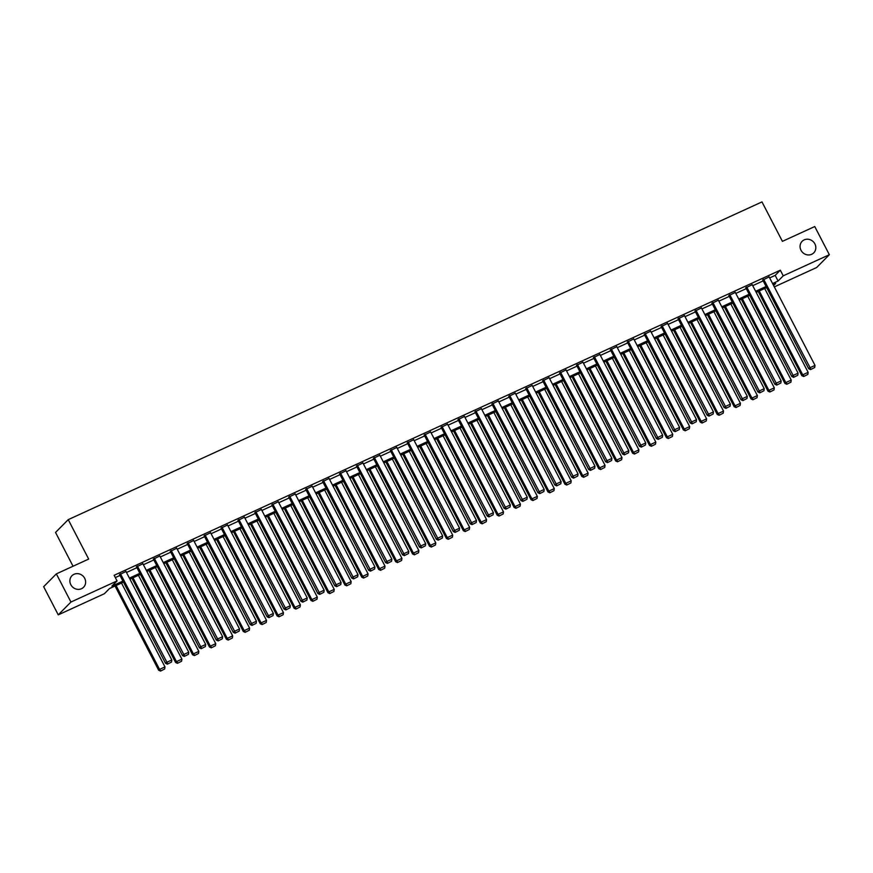 <?xml version="1.0" encoding="UTF-8"?>
<svg xmlns="http://www.w3.org/2000/svg" width="873" height="873" viewBox="0 0 873 873"><rect width="100%" height="100%" fill="white"/><g stroke="black" fill="none" stroke-linecap="round" stroke-linejoin="round"><path stroke-width="1.31" d="M84.692 578.319A8.184 7.573 -135.2 0 1 83.568 587.267A8.184 7.573 -135.2 0 1 70.811 584.681A8.184 7.573 -135.2 0 1 71.935 575.744A8.184 7.573 -135.2 0 1 84.692 578.319M814.891 243.905A8.184 7.573 -135.2 0 1 813.756 252.843A8.184 7.573 -135.2 0 1 800.999 250.256A8.184 7.573 -135.2 0 1 802.134 241.319A8.184 7.573 -135.2 0 1 814.891 243.905M73.048 566.228L55.545 532.443L68.236 519.642L761.976 201.914L782.415 241.352L814.749 226.543L829.35 254.709L816.648 267.509L774.318 286.901M123.475 582.149L109.507 588.544L104.356 593.738L58.251 614.854L70.942 602.043L117.058 580.927L111.908 586.121L122.918 581.08M70.942 602.043L56.352 573.877L43.65 586.689L58.251 614.854M769.659 277.909L775.169 275.377L780.32 270.194L114.134 575.296L117.058 580.927M115.323 577.588L119.994 575.449M126.476 572.481L136.919 567.69M143.401 564.722L153.844 559.942M160.326 556.974L170.77 552.194M177.252 549.226L187.695 544.436M194.177 541.467L204.62 536.688M211.102 533.719L221.556 528.929M228.028 525.961L238.482 521.181M244.953 518.213L255.407 513.433M261.878 510.465L272.332 505.674M278.814 502.706L289.258 497.926M295.74 494.958L306.183 490.179M312.665 487.21L323.108 482.42M329.59 479.452L340.034 474.672M346.516 471.704L356.959 466.924M363.441 463.956L373.884 459.165M380.366 456.197L390.809 451.417M397.291 448.449L407.735 443.659M414.217 440.69L424.66 435.911M431.142 432.943L441.585 428.163M448.067 425.195L458.511 420.404M464.993 417.436L475.436 412.656M481.918 409.688L492.361 404.908M498.843 401.94L509.286 397.15M515.768 394.181L526.212 389.402M532.694 386.433L543.137 381.654M549.619 378.686L560.062 373.895M566.544 370.927L576.988 366.147M583.47 363.179L593.913 358.399M600.395 355.431L610.838 350.64M617.32 347.672L627.763 342.893M634.245 339.924L644.7 335.134M651.171 332.166L661.625 327.386M668.096 324.418L678.55 319.638M685.032 316.67L695.475 311.879M701.957 308.911L712.401 304.131M718.883 301.163L729.326 296.384M735.808 293.415L746.251 288.625M752.733 285.657L763.177 280.877M769.146 276.916L762.762 280.069M752.22 284.674L745.837 287.828M735.295 292.422L728.911 295.576M718.37 300.181L711.986 303.335M701.445 307.929L695.061 311.083M684.519 315.677L678.135 318.831M667.594 323.436L661.199 326.589M650.669 331.183L644.274 334.337M633.733 338.931L627.349 342.085M616.807 346.69L610.423 349.844M599.882 354.438L593.498 357.592M582.957 362.186L576.573 365.34M566.031 369.945L559.648 373.098M549.106 377.693L542.722 380.846M532.181 385.44L525.797 388.594M515.256 393.199L508.872 396.353M498.33 400.947L491.946 404.101M481.405 408.706L475.021 411.86M464.48 416.454L458.096 419.607M447.554 424.202L441.171 427.355M430.629 431.96L424.245 435.114M413.704 439.708L407.32 442.862M396.779 447.456L390.395 450.61M379.853 455.215L373.469 458.369M362.928 462.963L356.544 466.117M346.003 470.711L339.619 473.864M329.077 478.469L322.694 481.623M312.152 486.217L305.768 489.371M295.227 493.976L288.843 497.13M278.301 501.724L271.918 504.878M261.376 509.472L254.992 512.626M244.451 517.231L238.056 520.384M227.515 524.979L221.131 528.132M210.589 532.726L204.206 535.88M193.664 540.485L187.28 543.639M176.739 548.233L170.355 551.387M159.814 555.981L153.43 559.135M142.888 563.74L136.504 566.893M125.963 571.488L119.579 574.641M56.352 573.877L88.675 559.069L68.236 519.642M780.32 270.194L783.234 275.824L829.35 254.709M772.572 283.539L778.094 281.019L783.234 275.824M129.4 578.112L139.844 573.321M146.326 570.353L156.769 565.573M163.251 562.605L173.694 557.825M180.176 554.857L190.62 550.066M197.102 547.098L207.545 542.319M214.027 539.35L224.47 534.571M230.952 531.602L241.395 526.812M247.877 523.844L258.321 519.064M264.803 516.096L275.246 511.316M281.728 508.348L292.171 503.557M298.653 500.589L309.097 495.809M315.579 492.841L326.022 488.051M332.504 485.082L342.947 480.303M349.429 477.335L359.872 472.555M366.354 469.587L376.798 464.796M383.28 461.828L393.723 457.048M400.205 454.08L410.659 449.3M417.13 446.332L427.584 441.542M434.056 438.573L444.51 433.794M450.981 430.826L461.435 426.046M467.917 423.078L478.36 418.287M484.842 415.319L495.286 410.539M501.768 407.571L512.211 402.791M518.693 399.823L529.136 395.033M535.618 392.064L546.062 387.285M552.544 384.316L562.987 379.526M569.469 376.558L579.912 371.778M586.394 368.81L596.837 364.03M603.319 361.062L613.763 356.271M620.245 353.303L630.688 348.523M637.17 345.555L647.613 340.776M654.095 337.807L664.539 333.017M671.021 330.049L681.464 325.269M687.946 322.301L698.389 317.521M704.871 314.553L715.314 309.762M721.796 306.794L732.24 302.014M738.722 299.046L749.165 294.256M755.647 291.287L766.09 286.508M773.609 285.536L775.693 283.441L773.129 284.609M766.647 287.577L756.204 292.357M749.721 295.325L739.278 300.116M732.796 303.084L722.353 307.863M715.871 310.832L705.428 315.622M698.946 318.59L688.502 323.37M682.02 326.338L671.577 331.118M665.095 334.086L654.652 338.877M648.17 341.845L637.726 346.625M631.244 349.593L620.801 354.373M614.319 357.341L603.876 362.131M597.394 365.1L586.951 369.879M580.469 372.847L570.025 377.627M563.543 380.595L553.1 385.386M546.618 388.354L536.164 393.134M529.693 396.102L519.239 400.882M512.767 403.85L502.313 408.64M495.842 411.609L485.388 416.388M478.906 419.356L468.463 424.147M461.981 427.115L451.537 431.895M445.055 434.863L434.612 439.643M428.13 442.611L417.687 447.402M411.205 450.37L400.762 455.149M394.28 458.118L383.836 462.897M377.354 465.866L366.911 470.656M360.429 473.624L349.986 478.404M343.504 481.372L333.06 486.152M326.578 489.12L316.135 493.911M309.653 496.879L299.21 501.659M292.728 504.627L282.285 509.417M275.803 512.386L265.359 517.165M258.877 520.133L248.434 524.913M241.952 527.881L231.509 532.672M225.027 535.64L214.583 540.42M208.101 543.388L197.658 548.168M191.176 551.136L180.733 555.926M174.251 558.895L163.808 563.674M157.326 566.642L146.882 571.422M140.4 574.39L129.946 579.181M775.169 275.377L778.094 281.019M769.037 276.719L815.011 365.416L809.587 367.893L808.725 368.766L810.559 369.595L814.705 367.511L810.559 369.595M762.653 279.873L808.725 368.766M763.613 279.207L810.908 369.246M814.705 367.511L815.011 365.416M758.201 291.451L801.861 375.685L802.724 374.823L759.259 290.96M764.683 288.483L808.147 372.334L807.841 374.43L803.695 376.514L807.841 374.43M804.044 376.165L802.724 374.823L808.147 372.334M803.695 376.514L801.861 375.685M752.111 284.478L798.086 373.164L792.662 375.652L791.8 376.514L793.633 377.343L797.78 375.259L793.633 377.343M745.728 287.632L791.8 376.514M746.688 286.955L793.983 376.994M797.78 375.259L798.086 373.164M735.186 292.226L781.16 380.912L775.737 383.4L774.875 384.262L776.708 385.102L780.855 383.007L776.708 385.102M728.802 295.38L774.875 384.262M729.763 294.714L777.057 384.753M780.855 383.007L781.16 380.912M741.275 299.199L784.936 383.433L785.798 382.57L742.334 298.719M747.757 296.231L791.222 380.082L790.916 382.178L786.769 384.273L790.916 382.178M787.119 383.924L785.798 382.57L791.222 380.082M786.769 384.273L784.936 383.433M724.35 306.947L768.011 391.191L768.873 390.318L725.408 306.467M730.832 303.979L774.296 387.841L773.991 389.936L769.844 392.021L773.991 389.936M770.193 391.671L768.873 390.318L774.296 387.841M769.844 392.021L768.011 391.191M718.261 299.985L764.235 388.671L758.812 391.148L757.95 392.021L759.783 392.85L763.919 390.766L759.783 392.85M711.877 303.138L757.95 392.021M712.837 302.462L760.121 392.501M763.919 390.766L764.235 388.671M701.335 307.733L747.31 396.418L741.886 398.906L741.024 399.769L742.858 400.598L746.993 398.514L742.858 400.598M694.952 310.886L741.024 399.769M695.912 310.221L743.196 400.26M746.993 398.514L747.31 396.418M684.41 315.48L730.385 404.166L724.961 406.654L724.099 407.516L725.932 408.357L730.068 406.272L725.932 408.357M678.026 318.634L724.099 407.516M678.987 317.968L726.271 408.007M730.068 406.272L730.385 404.166M707.425 314.706L751.086 398.939L751.948 398.077L708.483 314.215M713.907 311.737L757.371 395.589L757.066 397.684L752.919 399.769L757.066 397.684M753.268 399.43L751.948 398.077L757.371 395.589M752.919 399.769L751.086 398.939M690.499 322.453L734.16 406.687L735.022 405.825L691.558 321.973M696.981 319.485L740.446 403.337L740.129 405.443L735.994 407.527L740.129 405.443M736.343 407.178L735.022 405.825L740.446 403.337M735.994 407.527L734.16 406.687M673.574 330.201L717.235 414.446L718.097 413.573L674.633 329.721M680.056 327.233L723.521 411.096L723.204 413.191L719.068 415.275L723.204 413.191M719.407 414.926L718.097 413.573L723.521 411.096M719.068 415.275L717.235 414.446M667.485 323.239L713.459 411.925L708.036 414.402L707.174 415.275L709.007 416.105L713.143 414.02L709.007 416.105M661.101 326.393L707.174 415.275M662.061 325.716L709.345 415.755M713.143 414.02L713.459 411.925M656.649 337.96L700.31 422.194L701.172 421.332L657.707 337.469M663.131 334.992L706.595 418.844L706.279 420.939L702.143 423.023L706.279 420.939M702.481 422.685L701.172 421.332L706.595 418.844M702.143 423.023L700.31 422.194M650.56 330.987L696.534 419.673L691.11 422.161L690.248 423.023L692.082 423.852L696.218 421.768L692.082 423.852M644.176 334.141L690.248 423.023M645.136 333.475L692.42 423.514M696.218 421.768L696.534 419.673M639.723 345.708L683.384 429.942L684.246 429.079L640.782 345.228M646.206 342.74L689.67 426.591L689.354 428.698L685.218 430.782L689.354 428.698M685.556 430.433L684.246 429.079L689.67 426.591M685.218 430.782L683.384 429.942M633.634 338.735L679.609 427.421L674.185 429.909L673.323 430.771L675.156 431.611L679.292 429.527L675.156 431.611M627.25 341.889L673.323 430.771M628.211 341.223L675.495 431.262M679.292 429.527L679.609 427.421M622.798 353.456L666.459 437.7L667.321 436.827L623.857 352.976M629.28 350.488L672.745 434.35L672.428 436.445L668.292 438.53L672.428 436.445M668.631 438.181L667.321 436.827L672.745 434.35M668.292 438.53L666.459 437.7M616.709 346.494L662.683 435.18L657.26 437.657L656.398 438.53L658.231 439.359L662.367 437.275L658.231 439.359M610.325 349.647L656.398 438.53M611.286 348.971L658.569 439.01M662.367 437.275L662.683 435.18M605.873 361.215L649.534 445.448L650.396 444.586L606.931 360.724M612.355 358.246L655.819 442.098L655.503 444.193L651.367 446.278L655.503 444.193M651.705 445.939L650.396 444.586L655.819 442.098M651.367 446.278L649.534 445.448M599.784 354.242L645.758 442.927L640.335 445.416L639.473 446.278L641.306 447.107L645.442 445.023L641.306 447.107M593.4 357.395L639.473 446.278M594.36 356.73L641.644 446.769M645.442 445.023L645.758 442.927M588.948 368.963L632.609 453.207L633.471 452.334L590.006 368.482M595.43 365.994L638.894 449.857L638.578 451.952L634.442 454.036L638.578 451.952M634.78 453.687L633.471 452.334L638.894 449.857M634.442 454.036L632.609 453.207M582.858 361.989L628.833 450.686L623.409 453.163L622.547 454.025L624.381 454.866L628.516 452.781L624.381 454.866M576.475 365.143L622.547 454.025M577.435 364.478L624.719 454.517M628.516 452.781L628.833 450.686M572.022 376.721L615.683 460.955L616.545 460.093L573.07 376.23M578.504 373.753L621.969 457.605L621.652 459.7L617.517 461.784L621.652 459.7M617.855 461.435L616.545 460.093L621.969 457.605M617.517 461.784L615.683 460.955M565.933 369.748L611.908 458.434L606.484 460.922L605.622 461.784L607.455 462.614L611.591 460.529L607.455 462.614M559.549 372.902L605.622 461.784M560.51 372.225L607.794 462.264M611.591 460.529L611.908 458.434M555.097 384.469L598.758 468.703L599.62 467.841L556.145 383.989M561.579 381.501L605.044 465.353L604.727 467.448L600.591 469.543L604.727 467.448M600.93 469.194L599.62 467.841L605.044 465.353M600.591 469.543L598.758 468.703M549.008 377.496L594.982 466.182L589.559 468.67L588.697 469.532L590.53 470.361L594.666 468.277L590.53 470.361M542.624 380.65L588.697 469.532M543.584 379.984L590.868 470.023M594.666 468.277L594.982 466.182M538.172 392.217L581.833 476.462L582.695 475.589L539.219 391.737M544.654 389.249L588.118 473.111L587.802 475.207L583.666 477.291L587.802 475.207M584.004 476.942L582.695 475.589L588.118 473.111M583.666 477.291L581.833 476.462M532.083 385.255L578.057 473.941L572.623 476.418L571.771 477.291L573.605 478.12L577.74 476.036L573.605 478.12M525.699 388.409L571.771 477.291M526.659 387.732L573.943 477.771M577.74 476.036L578.057 473.941M521.246 399.976L564.907 484.209L565.769 483.347L522.294 399.485M527.718 397.008L571.193 480.859L570.877 482.955L566.741 485.039L570.877 482.955M567.079 484.701L565.769 483.347L571.193 480.859M566.741 485.039L564.907 484.209M515.157 393.003L561.132 481.689L555.697 484.177L554.846 485.039L556.679 485.868L560.815 483.784L556.679 485.868M508.773 396.156L554.846 485.039M509.734 395.491L557.018 485.519M560.815 483.784L561.132 481.689M504.321 407.724L547.982 491.957L548.833 491.095L505.369 407.244M510.792 404.756L554.268 488.607L553.951 490.702L549.815 492.798L553.951 490.702M550.154 492.448L548.833 491.095L554.268 488.607M549.815 492.798L547.982 491.957M498.232 400.751L544.206 489.437L538.772 491.925L537.921 492.787L539.743 493.627L543.89 491.532L539.743 493.627M491.848 403.904L537.921 492.787M492.809 403.239L540.092 493.278M543.89 491.532L544.206 489.437M487.385 415.472L531.057 499.716L531.908 498.843L488.444 414.991M493.867 412.503L537.342 496.366L537.026 498.461L532.89 500.545L537.026 498.461M533.228 500.196L531.908 498.843L537.342 496.366M532.89 500.545L531.057 499.716M481.307 408.509L527.27 497.195L521.847 499.672L520.995 500.545L522.818 501.375L526.965 499.291L522.818 501.375M474.923 411.663L520.995 500.545M475.883 410.987L523.167 501.026M526.965 499.291L527.27 497.195M470.46 423.23L514.132 507.464L514.983 506.602L471.518 422.739M476.942 420.262L520.417 504.114L520.101 506.209L515.965 508.293L520.101 506.209M516.303 507.955L514.983 506.602L520.417 504.114M515.965 508.293L514.132 507.464M464.381 416.257L510.345 504.943L504.921 507.431L504.07 508.293L505.893 509.123L510.039 507.038L505.893 509.123M457.998 419.411L504.07 508.293M458.958 418.745L506.242 508.784M510.039 507.038L510.345 504.943M453.534 430.978L497.206 515.212L498.057 514.35L454.593 430.498M460.016 428.01L503.481 511.862L503.175 513.968L499.029 516.052L503.175 513.968M499.378 515.703L498.057 514.35L503.481 511.862M499.029 516.052L497.206 515.212M447.456 424.005L493.42 512.691L487.996 515.179L487.145 516.041L488.967 516.881L493.114 514.797L488.967 516.881M441.072 427.159L487.145 516.041M442.033 426.493L489.317 516.532M493.114 514.797L493.42 512.691M436.609 438.726L480.281 522.971L481.132 522.098L437.668 438.246M443.091 435.758L486.556 519.621L486.25 521.716L482.103 523.8L486.25 521.716M482.453 523.451L481.132 522.098L486.556 519.621M482.103 523.8L480.281 522.971M430.531 431.764L476.494 520.45L471.071 522.927L470.22 523.8L472.042 524.629L476.189 522.545L472.042 524.629M424.147 434.918L470.22 523.8M425.107 434.241L472.391 524.28M476.189 522.545L476.494 520.45M419.684 446.485L463.356 530.719L464.207 529.856L420.742 445.994M426.166 443.517L469.63 527.368L469.325 529.464L465.178 531.548L469.325 529.464M465.527 531.21L464.207 529.856L469.63 527.368M465.178 531.548L463.356 530.719M413.606 439.512L459.569 528.198L454.146 530.686L453.294 531.548L455.117 532.377L459.263 530.293L455.117 532.377M407.222 442.666L453.294 531.548M408.171 442L455.466 532.039M459.263 530.293L459.569 528.198M402.759 454.233L446.43 538.466L447.282 537.604L403.817 453.753M409.241 451.265L452.705 535.127L452.4 537.222L448.253 539.307L452.4 537.222M448.602 538.957L447.282 537.604L452.705 535.127M448.253 539.307L446.43 538.466M396.68 447.26L442.644 535.946L437.22 538.434L436.369 539.296L438.191 540.136L442.338 538.052L438.191 540.136M390.296 450.413L436.369 539.296M391.246 449.748L438.541 539.787M442.338 538.052L442.644 535.946M385.833 461.981L429.505 546.225L430.356 545.363L386.892 461.501M392.315 459.023L435.78 542.875L435.474 544.97L431.327 547.055L435.474 544.97M431.677 546.705L430.356 545.363L435.78 542.875M431.327 547.055L429.505 546.225M379.755 455.019L425.718 543.704L420.295 546.192L419.433 547.055L421.266 547.884L425.413 545.8L421.266 547.884M373.36 458.172L419.433 547.055M374.321 457.496L421.615 547.535M425.413 545.8L425.718 543.704M368.908 469.739L412.58 553.973L413.431 553.111L369.966 469.259M375.39 466.771L418.854 550.623L418.549 552.718L414.402 554.802L418.549 552.718M414.751 554.464L413.431 553.111L418.854 550.623M414.402 554.802L412.58 553.973M362.819 462.766L408.793 551.452L403.37 553.94L402.508 554.802L404.341 555.632L408.488 553.547L404.341 555.632M356.435 465.92L402.508 554.802M357.395 465.254L404.69 555.293M408.488 553.547L408.793 551.452M351.983 477.487L395.655 561.732L396.506 560.859L353.041 477.007M358.465 474.519L401.929 558.382L401.624 560.477L397.477 562.561L401.624 560.477M397.826 562.212L396.506 560.859L401.929 558.382M397.477 562.561L395.655 561.732M345.894 470.514L391.868 559.211L386.444 561.688L385.582 562.561L387.416 563.391L391.562 561.306L387.416 563.391M339.51 473.668L385.582 562.561M340.47 473.002L387.765 563.041M391.562 561.306L391.868 559.211M335.057 485.246L378.718 569.48L379.58 568.618L336.116 484.755M341.539 482.278L385.004 566.13L384.698 568.225L380.552 570.309L384.698 568.225M380.901 569.96L379.58 568.618L385.004 566.13M380.552 570.309L378.718 569.48M328.968 478.273L374.943 566.959L369.519 569.447L368.657 570.309L370.49 571.138L374.637 569.054L370.49 571.138M322.584 481.427L368.657 570.309M323.545 480.761L370.839 570.789M374.637 569.054L374.943 566.959M318.132 492.994L361.793 577.228L362.655 576.366L319.191 492.514M324.614 490.026L368.079 573.877L367.773 575.973L363.626 578.068L367.773 575.973M363.976 577.719L362.655 576.366L368.079 573.877M363.626 578.068L361.793 577.228M312.043 486.021L358.017 574.707L352.594 577.195L351.732 578.057L353.565 578.897L357.701 576.802L353.565 578.897M305.659 489.175L351.732 578.057M306.619 488.509L353.903 578.548M357.701 576.802L358.017 574.707M301.207 500.742L344.868 584.986L345.73 584.113L302.265 500.262M307.689 497.774L351.153 581.636L350.848 583.731L346.701 585.816L350.848 583.731M347.05 585.467L345.73 584.113L351.153 581.636M346.701 585.816L344.868 584.986M295.118 493.78L341.092 582.466L335.669 584.943L334.806 585.816L336.64 586.645L340.776 584.561L336.64 586.645M288.734 496.933L334.806 585.816M289.694 496.257L336.978 586.296M340.776 584.561L341.092 582.466M284.282 508.501L327.942 592.734L328.805 591.872L285.34 508.01M290.764 505.532L334.228 589.384L333.912 591.479L329.776 593.564L333.912 591.479M330.125 593.225L328.805 591.872L334.228 589.384M329.776 593.564L327.942 592.734M278.192 501.528L324.167 590.213L318.743 592.702L317.881 593.564L319.714 594.393L323.85 592.309L319.714 594.393M271.809 504.681L317.881 593.564M272.769 504.016L320.053 594.055M323.85 592.309L324.167 590.213M267.356 516.249L311.017 600.482L311.879 599.62L268.415 515.768M273.838 513.28L317.303 597.132L316.986 599.238L312.85 601.322L316.986 599.238M313.189 600.973L311.879 599.62L317.303 597.132M312.85 601.322L311.017 600.482M261.267 509.275L307.241 597.961L301.818 600.449L300.956 601.311L302.789 602.152L306.925 600.067L302.789 602.152M254.883 512.429L300.956 601.311M255.844 511.764L303.127 601.803M306.925 600.067L307.241 597.961M250.431 523.996L294.092 608.241L294.954 607.368L251.489 523.516M256.913 521.028L300.377 604.891L300.061 606.986L295.925 609.07L300.061 606.986M296.263 608.721L294.954 607.368L300.377 604.891M295.925 609.07L294.092 608.241M244.342 517.034L290.316 605.72L284.893 608.197L284.031 609.07L285.864 609.9L290 607.815L285.864 609.9M237.958 520.188L284.031 609.07M238.918 519.511L286.202 609.55M290 607.815L290.316 605.72M233.506 531.755L277.167 615.989L278.029 615.127L234.564 531.264M239.988 528.787L283.452 612.639L283.136 614.734L279 616.818L283.136 614.734M279.338 616.48L278.029 615.127L283.452 612.639M279 616.818L277.167 615.989M227.417 524.782L273.391 613.468L267.967 615.956L267.105 616.818L268.939 617.648L273.074 615.563L268.939 617.648M221.033 527.936L267.105 616.818M221.993 527.27L269.277 617.309M273.074 615.563L273.391 613.468M216.58 539.503L260.241 623.737L261.103 622.875L217.639 539.023M223.062 536.535L266.527 620.387L266.21 622.493L262.075 624.577L266.21 622.493M262.413 624.228L261.103 622.875L266.527 620.387M262.075 624.577L260.241 623.737M210.491 532.53L256.466 621.216L251.042 623.704L250.18 624.566L252.013 625.406L256.149 623.322L252.013 625.406M204.107 535.684L250.18 624.566M205.068 535.018L252.352 625.057M256.149 623.322L256.466 621.216M199.655 547.251L243.316 631.495L244.178 630.633L200.714 546.771M206.137 544.283L249.602 628.145L249.285 630.241L245.149 632.325L249.285 630.241M245.488 631.976L244.178 630.633L249.602 628.145M245.149 632.325L243.316 631.495M193.566 540.289L239.54 628.975L234.117 631.463L233.255 632.325L235.088 633.154L239.224 631.07L235.088 633.154M187.182 543.442L233.255 632.325M188.142 542.766L235.426 632.805M239.224 631.07L239.54 628.975M182.73 555.01L226.391 639.243L227.253 638.381L183.788 554.53M189.212 552.042L232.676 635.893L232.36 637.988L228.224 640.073L232.36 637.988M228.562 639.734L227.253 638.381L232.676 635.893M228.224 640.073L226.391 639.243M176.641 548.037L222.615 636.723L217.191 639.211L216.329 640.073L218.163 640.902L222.299 638.818L218.163 640.902M170.257 551.19L216.329 640.073M171.217 550.525L218.501 640.564M222.299 638.818L222.615 636.723M165.805 562.758L209.465 647.002L210.328 646.129L166.852 562.277M172.287 559.789L215.751 643.652L215.435 645.747L211.299 647.831L215.435 645.747M211.637 647.482L210.328 646.129L215.751 643.652M211.299 647.831L209.465 647.002M159.715 555.785L205.69 644.481L200.266 646.958L199.404 647.831L201.237 648.661L205.373 646.577L201.237 648.661M153.332 558.938L199.404 647.831M154.292 558.273L201.576 648.312M205.373 646.577L205.69 644.481M148.879 570.516L192.54 654.75L193.402 653.888L149.927 570.025M155.361 567.548L198.826 651.4L198.509 653.495L194.373 655.579L198.509 653.495M194.712 655.23L193.402 653.888L198.826 651.4M194.373 655.579L192.54 654.75M142.79 563.543L188.764 652.229L183.341 654.717L182.479 655.579L184.312 656.409L188.448 654.324L184.312 656.409M136.406 566.697L182.479 655.579M137.367 566.02L184.65 656.06M188.448 654.324L188.764 652.229M131.954 578.264L175.615 662.498L176.477 661.636L133.002 577.784M138.436 575.296L181.9 659.148L181.584 661.243L177.448 663.338L181.584 661.243M177.786 662.989L176.477 661.636L181.9 659.148M177.448 663.338L175.615 662.498M125.865 571.291L171.839 659.977L166.405 662.465L165.554 663.327L167.387 664.167L171.523 662.072L167.387 664.167M119.481 574.445L165.554 663.327M120.441 573.779L167.725 663.818M171.523 662.072L171.839 659.977M115.029 586.012L158.69 670.257L159.552 669.384L116.076 585.532M121.5 583.044L164.975 666.907L164.659 669.002L160.523 671.086L164.659 669.002M160.861 670.737L159.552 669.384L164.975 666.907M160.523 671.086L158.69 670.257"/></g></svg>
